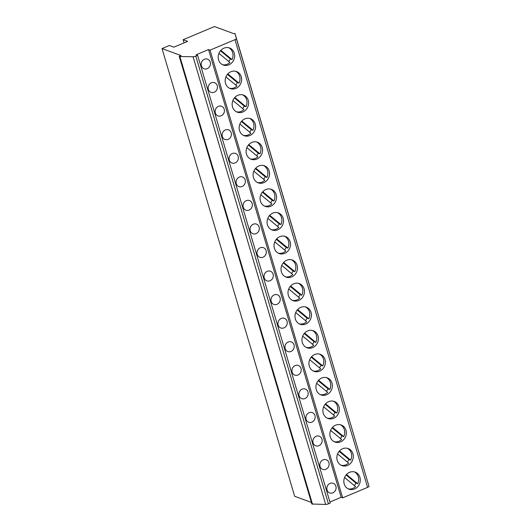 <?xml version="1.0" encoding="UTF-8"?>
<svg xmlns="http://www.w3.org/2000/svg" width="531" height="531" viewBox="0 0 531 531"><rect width="100%" height="100%" fill="white"/><g stroke="black" fill="none" stroke-linecap="round" stroke-linejoin="round"><path stroke-width="0.8" d="M179.226 56.293L311.85 504.005L325.676 504.45A2.562 0.737 -16.5 0 0 328.423 503.833L330.242 503.069L197.625 55.357L196.112 54.806L208.55 49.575L210.057 50.133L234.967 39.666A2.562 0.737 -16.5 0 0 236.348 38.544L234.948 33.393L233.627 33.606L214.438 26.55L183.129 39.706L187.655 41.372L173.889 47.159L169.356 45.493L162.028 48.573L181.005 55.549L179.226 56.293L179.876 56.532L193.052 56.737A2.562 0.737 -16.5 0 0 195.806 56.12L197.625 55.357M329.93 502.014L341.167 497.288L342.674 497.846L367.585 487.378A2.562 0.737 -16.5 0 0 368.972 486.257L234.948 33.393M162.028 48.573L294.652 496.286L311.378 502.432M312.493 504.244L179.876 56.532M184.065 42.878L183.129 39.706M342.674 497.846L210.057 50.133M349.597 472.311A9.08 8.118 110.2 0 0 343.836 480.92A9.08 8.118 110.2 0 0 348.933 489.17A9.08 8.118 110.2 0 0 354.535 488.991A9.08 8.118 110.2 0 0 360.297 480.382A9.08 8.118 110.2 0 0 355.199 472.125A9.08 8.118 110.2 0 0 349.597 472.311M342.614 448.748A9.08 8.118 110.2 0 0 336.853 457.35A9.08 8.118 110.2 0 0 341.951 465.607A9.08 8.118 110.2 0 0 347.559 465.428A9.08 8.118 110.2 0 0 353.321 456.819A9.08 8.118 110.2 0 0 348.217 448.562A9.08 8.118 110.2 0 0 342.614 448.748M335.632 425.178A9.08 8.118 110.2 0 0 329.87 433.787A9.08 8.118 110.2 0 0 334.975 442.044A9.08 8.118 110.2 0 0 340.577 441.865A9.08 8.118 110.2 0 0 346.338 433.256A9.08 8.118 110.2 0 0 341.241 424.999A9.08 8.118 110.2 0 0 335.632 425.178M328.656 401.615A9.08 8.118 110.2 0 0 322.894 410.224A9.08 8.118 110.2 0 0 327.992 418.481A9.08 8.118 110.2 0 0 333.594 418.302A9.08 8.118 110.2 0 0 339.355 409.693A9.08 8.118 110.2 0 0 334.258 401.436A9.08 8.118 110.2 0 0 328.656 401.615M321.673 378.052A9.08 8.118 110.2 0 0 315.912 386.661A9.08 8.118 110.2 0 0 321.009 394.918A9.08 8.118 110.2 0 0 326.618 394.739A9.08 8.118 110.2 0 0 332.379 386.13A9.08 8.118 110.2 0 0 327.282 377.873A9.08 8.118 110.2 0 0 321.673 378.052M314.697 354.489A9.08 8.118 110.2 0 0 308.936 363.098A9.08 8.118 110.2 0 0 314.033 371.355A9.08 8.118 110.2 0 0 319.635 371.176A9.08 8.118 110.2 0 0 325.397 362.567A9.08 8.118 110.2 0 0 320.299 354.31A9.08 8.118 110.2 0 0 314.697 354.489M307.714 330.926A9.08 8.118 110.2 0 0 301.953 339.535A9.08 8.118 110.2 0 0 307.051 347.792A9.08 8.118 110.2 0 0 312.659 347.613A9.08 8.118 110.2 0 0 318.421 339.004A9.08 8.118 110.2 0 0 313.317 330.747A9.08 8.118 110.2 0 0 307.714 330.926M300.738 307.363A9.08 8.118 110.2 0 0 294.977 315.972A9.08 8.118 110.2 0 0 300.075 324.229A9.08 8.118 110.2 0 0 305.677 324.043A9.08 8.118 110.2 0 0 311.438 315.441A9.08 8.118 110.2 0 0 306.341 307.183A9.08 8.118 110.2 0 0 300.738 307.363M293.756 283.8A9.08 8.118 110.2 0 0 287.994 292.408A9.08 8.118 110.2 0 0 293.092 300.665A9.08 8.118 110.2 0 0 298.694 300.48A9.08 8.118 110.2 0 0 304.462 291.871A9.08 8.118 110.2 0 0 299.358 283.62A9.08 8.118 110.2 0 0 293.756 283.8M286.773 260.236A9.08 8.118 110.2 0 0 281.012 268.845A9.08 8.118 110.2 0 0 286.116 277.102A9.08 8.118 110.2 0 0 291.718 276.916A9.08 8.118 110.2 0 0 297.479 268.308A9.08 8.118 110.2 0 0 292.382 260.051A9.08 8.118 110.2 0 0 286.773 260.236M279.797 236.673A9.08 8.118 110.2 0 0 274.036 245.282A9.08 8.118 110.2 0 0 279.133 253.539A9.08 8.118 110.2 0 0 284.735 253.353A9.08 8.118 110.2 0 0 290.497 244.745A9.08 8.118 110.2 0 0 285.399 236.487A9.08 8.118 110.2 0 0 279.797 236.673M272.815 213.11A9.08 8.118 110.2 0 0 267.053 221.712A9.08 8.118 110.2 0 0 272.151 229.969A9.08 8.118 110.2 0 0 277.759 229.79A9.08 8.118 110.2 0 0 283.521 221.181A9.08 8.118 110.2 0 0 278.423 212.924A9.08 8.118 110.2 0 0 272.815 213.11M265.839 189.54A9.08 8.118 110.2 0 0 260.077 198.149A9.08 8.118 110.2 0 0 265.175 206.406A9.08 8.118 110.2 0 0 270.777 206.227A9.08 8.118 110.2 0 0 276.538 197.618A9.08 8.118 110.2 0 0 271.441 189.361A9.08 8.118 110.2 0 0 265.839 189.54M258.856 165.977A9.08 8.118 110.2 0 0 253.095 174.586A9.08 8.118 110.2 0 0 258.192 182.843A9.08 8.118 110.2 0 0 263.801 182.664A9.08 8.118 110.2 0 0 269.562 174.055A9.08 8.118 110.2 0 0 264.458 165.798A9.08 8.118 110.2 0 0 258.856 165.977M251.873 142.414A9.08 8.118 110.2 0 0 246.112 151.023A9.08 8.118 110.2 0 0 251.216 159.28A9.08 8.118 110.2 0 0 256.818 159.101A9.08 8.118 110.2 0 0 262.579 150.492A9.08 8.118 110.2 0 0 257.482 142.235A9.08 8.118 110.2 0 0 251.873 142.414M244.897 118.851A9.08 8.118 110.2 0 0 239.136 127.46A9.08 8.118 110.2 0 0 244.233 135.717A9.08 8.118 110.2 0 0 249.835 135.538A9.08 8.118 110.2 0 0 255.597 126.929A9.08 8.118 110.2 0 0 250.499 118.672A9.08 8.118 110.2 0 0 244.897 118.851M237.915 95.288A9.08 8.118 110.2 0 0 232.153 103.897A9.08 8.118 110.2 0 0 237.251 112.154A9.08 8.118 110.2 0 0 242.859 111.975A9.08 8.118 110.2 0 0 248.621 103.366A9.08 8.118 110.2 0 0 243.523 95.109A9.08 8.118 110.2 0 0 237.915 95.288M230.939 71.725A9.08 8.118 110.2 0 0 225.177 80.334A9.08 8.118 110.2 0 0 230.275 88.591A9.08 8.118 110.2 0 0 235.877 88.405A9.08 8.118 110.2 0 0 241.638 79.803A9.08 8.118 110.2 0 0 236.541 71.546A9.08 8.118 110.2 0 0 230.939 71.725M223.956 48.162A9.08 8.118 110.2 0 0 218.195 56.771A9.08 8.118 110.2 0 0 223.292 65.028A9.08 8.118 110.2 0 0 228.901 64.842A9.08 8.118 110.2 0 0 234.662 56.233A9.08 8.118 110.2 0 0 229.558 47.982A9.08 8.118 110.2 0 0 223.956 48.162M341.167 497.288L208.55 49.575M330.063 483.409A5.131 4.587 110.2 0 0 326.811 488.268A5.131 4.587 110.2 0 0 329.691 492.934A5.131 4.587 110.2 0 0 332.857 492.834A5.131 4.587 110.2 0 0 336.11 487.969A5.131 4.587 110.2 0 0 333.229 483.303A5.131 4.587 110.2 0 0 330.063 483.409M323.087 459.846A5.131 4.587 110.2 0 0 319.828 464.705A5.131 4.587 110.2 0 0 322.709 469.371A5.131 4.587 110.2 0 0 325.875 469.271A5.131 4.587 110.2 0 0 329.134 464.406A5.131 4.587 110.2 0 0 326.253 459.74A5.131 4.587 110.2 0 0 323.087 459.846M316.104 436.283A5.131 4.587 110.2 0 0 312.852 441.142A5.131 4.587 110.2 0 0 315.733 445.808A5.131 4.587 110.2 0 0 318.899 445.708A5.131 4.587 110.2 0 0 322.151 440.843A5.131 4.587 110.2 0 0 319.27 436.177A5.131 4.587 110.2 0 0 316.104 436.283M309.122 412.713A5.131 4.587 110.2 0 0 305.869 417.578A5.131 4.587 110.2 0 0 308.75 422.245A5.131 4.587 110.2 0 0 311.916 422.145A5.131 4.587 110.2 0 0 315.168 417.28A5.131 4.587 110.2 0 0 312.288 412.614A5.131 4.587 110.2 0 0 309.122 412.713M302.146 389.15A5.131 4.587 110.2 0 0 298.887 394.015A5.131 4.587 110.2 0 0 301.767 398.681A5.131 4.587 110.2 0 0 304.933 398.575A5.131 4.587 110.2 0 0 308.192 393.717A5.131 4.587 110.2 0 0 305.312 389.05A5.131 4.587 110.2 0 0 302.146 389.15M295.163 365.587A5.131 4.587 110.2 0 0 291.911 370.452A5.131 4.587 110.2 0 0 294.791 375.118A5.131 4.587 110.2 0 0 297.957 375.012A5.131 4.587 110.2 0 0 301.21 370.153A5.131 4.587 110.2 0 0 298.329 365.487A5.131 4.587 110.2 0 0 295.163 365.587M288.187 342.024A5.131 4.587 110.2 0 0 284.928 346.889A5.131 4.587 110.2 0 0 287.809 351.555A5.131 4.587 110.2 0 0 290.975 351.449A5.131 4.587 110.2 0 0 294.234 346.59A5.131 4.587 110.2 0 0 291.353 341.924A5.131 4.587 110.2 0 0 288.187 342.024M281.204 318.461A5.131 4.587 110.2 0 0 277.952 323.326A5.131 4.587 110.2 0 0 280.833 327.992A5.131 4.587 110.2 0 0 283.999 327.886A5.131 4.587 110.2 0 0 287.251 323.021A5.131 4.587 110.2 0 0 284.37 318.361A5.131 4.587 110.2 0 0 281.204 318.461M274.222 294.897A5.131 4.587 110.2 0 0 270.969 299.763A5.131 4.587 110.2 0 0 273.85 304.422A5.131 4.587 110.2 0 0 277.016 304.323A5.131 4.587 110.2 0 0 280.268 299.457A5.131 4.587 110.2 0 0 277.388 294.798A5.131 4.587 110.2 0 0 274.222 294.897M267.246 271.334A5.131 4.587 110.2 0 0 263.987 276.2A5.131 4.587 110.2 0 0 266.867 280.859A5.131 4.587 110.2 0 0 270.033 280.76A5.131 4.587 110.2 0 0 273.292 275.894A5.131 4.587 110.2 0 0 270.412 271.228A5.131 4.587 110.2 0 0 267.246 271.334M260.263 247.771A5.131 4.587 110.2 0 0 257.011 252.637A5.131 4.587 110.2 0 0 259.891 257.296A5.131 4.587 110.2 0 0 263.057 257.196A5.131 4.587 110.2 0 0 266.31 252.331A5.131 4.587 110.2 0 0 263.429 247.665A5.131 4.587 110.2 0 0 260.263 247.771M253.287 224.208A5.131 4.587 110.2 0 0 250.028 229.067A5.131 4.587 110.2 0 0 252.909 233.733A5.131 4.587 110.2 0 0 256.075 233.633A5.131 4.587 110.2 0 0 259.334 228.768A5.131 4.587 110.2 0 0 256.453 224.102A5.131 4.587 110.2 0 0 253.287 224.208M246.304 200.645A5.131 4.587 110.2 0 0 243.052 205.504A5.131 4.587 110.2 0 0 245.933 210.17A5.131 4.587 110.2 0 0 249.099 210.07A5.131 4.587 110.2 0 0 252.351 205.205A5.131 4.587 110.2 0 0 249.47 200.539A5.131 4.587 110.2 0 0 246.304 200.645M239.322 177.075A5.131 4.587 110.2 0 0 236.069 181.941A5.131 4.587 110.2 0 0 238.95 186.607A5.131 4.587 110.2 0 0 242.116 186.507A5.131 4.587 110.2 0 0 245.375 181.642A5.131 4.587 110.2 0 0 242.488 176.976A5.131 4.587 110.2 0 0 239.322 177.075M232.346 153.512A5.131 4.587 110.2 0 0 229.087 158.377A5.131 4.587 110.2 0 0 231.967 163.044A5.131 4.587 110.2 0 0 235.14 162.937A5.131 4.587 110.2 0 0 238.392 158.079A5.131 4.587 110.2 0 0 235.512 153.413A5.131 4.587 110.2 0 0 232.346 153.512M225.363 129.949A5.131 4.587 110.2 0 0 222.111 134.814A5.131 4.587 110.2 0 0 224.991 139.48A5.131 4.587 110.2 0 0 228.157 139.374A5.131 4.587 110.2 0 0 231.41 134.516A5.131 4.587 110.2 0 0 228.529 129.849A5.131 4.587 110.2 0 0 225.363 129.949M218.387 106.386A5.131 4.587 110.2 0 0 215.128 111.251A5.131 4.587 110.2 0 0 218.009 115.917A5.131 4.587 110.2 0 0 221.175 115.811A5.131 4.587 110.2 0 0 224.434 110.952A5.131 4.587 110.2 0 0 221.553 106.286A5.131 4.587 110.2 0 0 218.387 106.386M211.404 82.823A5.131 4.587 110.2 0 0 208.152 87.688A5.131 4.587 110.2 0 0 211.033 92.354A5.131 4.587 110.2 0 0 214.199 92.248A5.131 4.587 110.2 0 0 217.451 87.383A5.131 4.587 110.2 0 0 214.57 82.723A5.131 4.587 110.2 0 0 211.404 82.823M204.428 59.26A5.131 4.587 110.2 0 0 201.169 64.125A5.131 4.587 110.2 0 0 204.05 68.784A5.131 4.587 110.2 0 0 207.216 68.685A5.131 4.587 110.2 0 0 210.475 63.82A5.131 4.587 110.2 0 0 207.594 59.16A5.131 4.587 110.2 0 0 204.428 59.26M348.13 488.825A9.08 8.118 110.2 0 0 352.896 488.387A9.08 8.118 110.2 0 0 355.584 486.622L344.573 477.515M354.363 471.873A9.08 8.118 110.2 0 1 357.675 483.734L346.497 474.495M354.29 485.546A9.08 8.118 110.2 0 0 355.949 483.104L346.099 474.953M357.675 483.734L355.949 483.104M341.154 465.262A9.08 8.118 110.2 0 0 345.92 464.824A9.08 8.118 110.2 0 0 348.601 463.059L337.597 453.952M347.38 448.31A9.08 8.118 110.2 0 1 350.692 460.171L339.521 450.932M347.307 461.983A9.08 8.118 110.2 0 0 348.967 459.541L339.117 451.39M350.692 460.171L348.967 459.541M334.172 441.692A9.08 8.118 110.2 0 0 338.937 441.261A9.08 8.118 110.2 0 0 341.625 439.495L330.614 430.389M340.404 424.747A9.08 8.118 110.2 0 1 343.716 436.608L332.539 427.362M340.331 438.42A9.08 8.118 110.2 0 0 341.991 435.978L332.134 427.827M343.716 436.608L341.991 435.978M327.189 418.129A9.08 8.118 110.2 0 0 331.961 417.698A9.08 8.118 110.2 0 0 334.643 415.926L323.638 406.819M333.422 401.184A9.08 8.118 110.2 0 1 336.734 413.045L325.556 403.799M333.349 414.857A9.08 8.118 110.2 0 0 335.008 412.408L325.158 404.264M336.734 413.045L335.008 412.408M320.213 394.566A9.08 8.118 110.2 0 0 324.979 394.135A9.08 8.118 110.2 0 0 327.667 392.363L316.655 383.256M326.439 377.621A9.08 8.118 110.2 0 1 329.751 389.482L318.58 380.236M326.373 391.294A9.08 8.118 110.2 0 0 328.032 388.845L318.175 380.7M329.751 389.482L328.032 388.845M313.23 371.003A9.08 8.118 110.2 0 0 317.996 370.572A9.08 8.118 110.2 0 0 320.684 368.799L309.673 359.693M319.463 354.058A9.08 8.118 110.2 0 1 322.775 365.919L311.597 356.673M319.39 367.731A9.08 8.118 110.2 0 0 321.049 365.282L311.199 357.131M322.775 365.919L321.049 365.282M306.254 347.44A9.08 8.118 110.2 0 0 311.02 347.008A9.08 8.118 110.2 0 0 313.708 345.236L302.697 336.13M312.48 330.494A9.08 8.118 110.2 0 1 315.792 342.356L304.621 333.11M312.414 344.168A9.08 8.118 110.2 0 0 314.067 341.718L304.217 333.568M315.792 342.356L314.067 341.718M299.272 323.877A9.08 8.118 110.2 0 0 304.037 323.445A9.08 8.118 110.2 0 0 306.726 321.673L295.714 312.567M305.504 306.931A9.08 8.118 110.2 0 1 308.816 318.792L297.639 309.546M305.431 320.605A9.08 8.118 110.2 0 0 307.091 318.155L297.234 310.004M308.816 318.792L307.091 318.155M292.289 300.314A9.08 8.118 110.2 0 0 297.061 299.882A9.08 8.118 110.2 0 0 299.743 298.11L288.738 289.003M298.522 283.368A9.08 8.118 110.2 0 1 301.834 295.229L290.656 285.983M298.449 297.041A9.08 8.118 110.2 0 0 300.108 294.592L290.258 286.441M301.834 295.229L300.108 294.592M285.313 276.751A9.08 8.118 110.2 0 0 290.079 276.312A9.08 8.118 110.2 0 0 292.767 274.547L281.755 265.44M291.546 259.805A9.08 8.118 110.2 0 1 294.851 271.66L283.68 262.42M291.473 273.478A9.08 8.118 110.2 0 0 293.132 271.029L283.275 262.878M294.851 271.66L293.132 271.029M278.33 253.187A9.08 8.118 110.2 0 0 283.096 252.749A9.08 8.118 110.2 0 0 285.784 250.984L274.773 241.877M284.563 236.235A9.08 8.118 110.2 0 1 287.875 248.096L276.697 238.857M284.49 249.909A9.08 8.118 110.2 0 0 286.149 247.466L276.299 239.315M287.875 248.096L286.149 247.466M271.354 229.624A9.08 8.118 110.2 0 0 276.12 229.186A9.08 8.118 110.2 0 0 278.808 227.421L267.797 218.314M277.58 212.672A9.08 8.118 110.2 0 1 280.892 224.533L269.721 215.294M277.514 226.345A9.08 8.118 110.2 0 0 279.167 223.903L269.317 215.752M280.892 224.533L279.167 223.903M264.372 206.055A9.08 8.118 110.2 0 0 269.137 205.623A9.08 8.118 110.2 0 0 271.826 203.858L260.814 194.751M270.604 189.109A9.08 8.118 110.2 0 1 273.916 200.97L262.739 191.724M270.531 202.782A9.08 8.118 110.2 0 0 272.191 200.34L262.341 192.189M273.916 200.97L272.191 200.34M257.389 182.491A9.08 8.118 110.2 0 0 262.161 182.06A9.08 8.118 110.2 0 0 264.843 180.294L253.838 171.181M263.622 165.546A9.08 8.118 110.2 0 1 266.934 177.407L255.763 168.161M263.549 179.219A9.08 8.118 110.2 0 0 265.208 176.777L255.358 168.626M266.934 177.407L265.208 176.777M250.413 158.928A9.08 8.118 110.2 0 0 255.179 158.497A9.08 8.118 110.2 0 0 257.867 156.725L246.855 147.618M256.646 141.983A9.08 8.118 110.2 0 1 259.958 153.844L248.78 144.598M256.573 155.656A9.08 8.118 110.2 0 0 258.232 153.207L248.375 145.063M259.958 153.844L258.232 153.207M243.43 135.365A9.08 8.118 110.2 0 0 248.196 134.934A9.08 8.118 110.2 0 0 250.884 133.162L239.879 124.055M249.663 118.42A9.08 8.118 110.2 0 1 252.975 130.281L241.797 121.035M249.59 132.093A9.08 8.118 110.2 0 0 251.249 129.644L241.399 121.499M252.975 130.281L251.249 129.644M236.454 111.802A9.08 8.118 110.2 0 0 241.22 111.371A9.08 8.118 110.2 0 0 243.908 109.598L232.897 100.492M242.68 94.857A9.08 8.118 110.2 0 1 245.992 106.718L234.821 97.472M242.614 108.53A9.08 8.118 110.2 0 0 244.273 106.081L234.417 97.93M245.992 106.718L244.273 106.081M229.472 88.239A9.08 8.118 110.2 0 0 234.237 87.807A9.08 8.118 110.2 0 0 236.926 86.035L225.914 76.929M235.704 71.293A9.08 8.118 110.2 0 1 239.016 83.155L227.839 73.909M235.631 84.967A9.08 8.118 110.2 0 0 237.291 82.517L227.441 74.367M239.016 83.155L237.291 82.517M222.496 64.676A9.08 8.118 110.2 0 0 227.261 64.244A9.08 8.118 110.2 0 0 229.943 62.472L218.938 53.365M228.722 47.73A9.08 8.118 110.2 0 1 232.034 59.591L220.863 50.345M228.649 61.404A9.08 8.118 110.2 0 0 230.308 58.954L220.458 50.803M232.034 59.591L230.308 58.954M325.676 504.45L193.052 56.737M368.972 486.257L236.348 38.544M367.585 487.378L234.967 39.666M328.423 503.833L195.806 56.12"/></g></svg>
